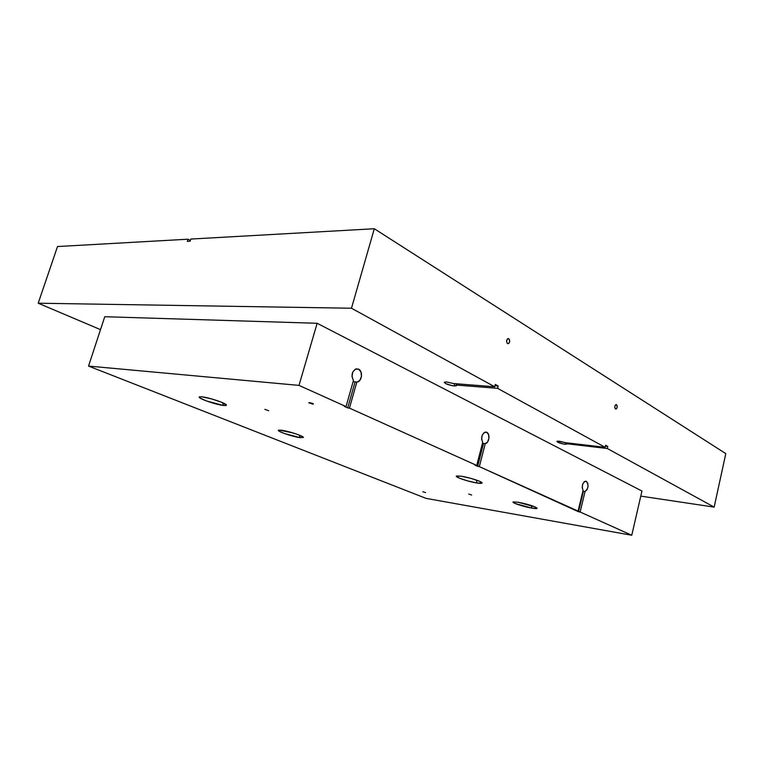 <?xml version="1.0" encoding="UTF-8"?>
<svg xmlns="http://www.w3.org/2000/svg" width="764" height="764" viewBox="0 0 764 764"><rect width="100%" height="100%" fill="white"/><g stroke="black" fill="none" stroke-linecap="round" stroke-linejoin="round"><path stroke-width="1.15" d="M477.022 483.01L476.364 480.059L477.022 483.01L481.988 483.173L479.496 481.263L470.882 478.359L461.284 476.22C468.676 477.309 481.396 481.32 482.036 482.762C482.39 483.488 480.718 483.574 477.022 483.01C468.208 481.692 453.644 476.688 456.691 475.991L461.284 476.22L456.461 476.115L459.126 478.054L467.606 480.9L477.022 483.01M223.451 405.455L222.61 402.695L223.451 405.455L225.905 405.522L226.402 404.939L221.436 402.198L211.341 398.837L202.173 396.869C209.365 397.547 227.118 403.612 226.469 405.14L223.451 405.455C214.827 404.586 194.524 397.089 200.092 396.783L202.173 396.869L199.776 396.831L199.328 397.07L199.996 398.006L206.757 401.071L223.451 405.455M300.042 437.648L299.345 435.127L300.042 437.648L303.413 437.428L300.042 437.648C291.915 436.607 274.859 430.552 278.956 430.122L281.687 430.256C288.582 431.106 303.614 436.082 303.413 437.428L299.478 435.174L292.898 432.901L279.175 430.103L278.468 430.533L279.662 431.488L284.494 433.551L300.042 437.648M531.878 508.127L531.343 505.539L531.878 508.127L536.92 508.48L535.048 506.904L518.164 502.234C527.609 504.135 533.902 506.074 537.054 508.07C537.417 508.738 535.698 508.757 531.878 508.127C523.703 506.79 511.021 502.578 513.246 501.919L518.164 502.234L513.227 501.929L515.261 503.533L531.878 508.127M616.51 404.691L615.88 404.633L616.892 405.111L617.111 407.498L616.433 408.797L615.497 408.941C614.428 407.212 614.619 405.76 616.061 404.586L616.51 404.691C617.57 406.429 617.379 407.88 615.937 409.046L614.858 407.842L614.886 406.133L615.574 404.834L616.51 404.691M508.776 338.719L507.754 338.681L509.282 339.245L509.598 342.005L508.738 343.437L507.535 343.523C506.169 341.651 506.312 340.018 507.964 338.605L508.776 338.719C510.132 340.601 509.98 342.243 508.327 343.647L507.019 342.998L506.57 341.221L507.563 338.796L508.776 338.719M268.67 410.717L264.85 409.361L268.67 410.717M471.636 495.015L468.733 494.079L471.636 495.015M425.558 492.589L422.845 491.72L425.558 492.589M312.925 404.175L313.412 403.869L312.046 403.268L309.382 402.618L312.925 404.175L308.694 402.714L312.925 404.175M454.15 385.944L454.761 383.643L454.15 385.944L452.04 385.648L445.603 383.576L444.276 382.258L446.51 381.933L453.338 383.538L494.709 386.775L351.478 308.236L38.2 303.212L100.514 329.637L38.2 303.212L351.478 308.236L494.709 386.775L495.311 384.426L498.157 386.001L497.555 388.332L456.213 385.056L456.423 385.619L454.15 385.944C448.487 385.046 445.192 383.814 444.285 382.248L446.51 381.933L453.338 383.538L494.709 386.775L495.311 384.426L498.157 386.001L497.555 388.332L605.126 447.322L497.555 388.332L456.213 385.056L456.165 385.82L454.15 385.944M456.557 383.786L456.213 385.056L456.557 383.786M565.284 444.314L565.675 442.7L565.284 444.314L563.307 443.989L557.758 442.232L557.004 441.286L557.844 441.124L565.484 442.681L605.126 447.322L605.623 445.25L607.8 446.453L607.313 448.516L567.709 443.855L565.284 444.314C560.585 443.521 557.787 442.557 556.889 441.43L559.372 441.21L565.484 442.681L605.126 447.322L605.623 445.25L607.8 446.453L607.313 448.516L714.149 507.105L607.313 448.516L567.709 443.855L565.284 444.314M586.36 481.339L584.374 481.635L582.751 484.08L582.216 487.556L583.037 490.469C581.576 485.894 582.454 482.791 585.654 481.167L586.36 481.339C588.92 485.035 588.49 488.406 585.071 491.433L586.953 489.839L588.022 486.649L587.783 483.306L586.36 481.339M358.574 369.146L355.336 369.184L352.748 372.097L352.003 376.547L353.445 380.482C350.962 375.248 351.889 371.371 356.234 368.859L358.574 369.146C363.139 371.046 362.041 381.398 357.208 382.038L359.854 380.329L361.477 376.346L360.98 371.963L358.574 369.146M353.254 381.608L355.069 381.952L353.254 381.608M486.754 432.281L484.261 432.481L482.237 435.146L481.616 439.042L482.686 442.394C480.795 437.419 481.75 433.971 485.551 432.032L486.754 432.281C490.402 433.761 489.151 443.282 485.264 443.626L487.613 441.936L488.912 438.393L488.578 434.601L486.754 432.281M476.726 465.438L631.761 535.258L426.045 498.367L88.538 366.08L299.001 385.39L346.054 406.582L344.306 406.391L347.716 407.928L349.463 408.119L476.726 465.438L349.463 408.119L356.817 382.096L355.069 381.952L356.817 382.096L349.463 408.119L347.716 407.928L355.069 381.952L347.716 407.928L344.306 406.391L346.054 406.582L299.001 385.39L88.538 366.08L104.754 316.716L317.146 323.287L641.951 491.042L631.761 535.258L641.951 491.042L317.146 323.287L299.001 385.39L317.146 323.287L104.754 316.716L88.538 366.08L426.045 498.367L631.761 535.258L580.134 512.014L585.071 491.433L582.856 491.223L585.071 491.433L580.134 512.014L578.491 511.737L583.419 491.185L578.491 511.737L479.324 466.603L485.264 443.626L482.447 443.321L485.264 443.626L479.324 466.603L477.615 466.355L483.555 443.416L477.615 466.355L475.017 465.19L476.726 465.438L482.686 442.394L476.726 465.438M725.8 453.625L374.303 228.742L190.809 239.056L190.112 241.233L187.333 241.386L188.02 239.208L57.51 246.543L38.2 303.212L57.51 246.543L188.02 239.208L190.36 240.45L188.02 239.208L187.333 241.386L190.112 241.233L190.809 239.056L374.303 228.742L351.478 308.236L374.303 228.742L725.8 453.625L714.149 507.105L725.8 453.625M640.776 496.123L714.149 507.105L640.776 496.123M353.445 380.482L346.054 406.582L353.445 380.482M583.037 490.469L578.081 511.087L583.037 490.469M494.967 385.753L498.157 386.001L494.967 385.753M605.403 446.176L607.8 446.453L605.403 446.176M482.485 443.34L483.287 443.435M353.541 381.733L357.208 382.038M507.735 343.619L508.327 343.647"/></g></svg>

